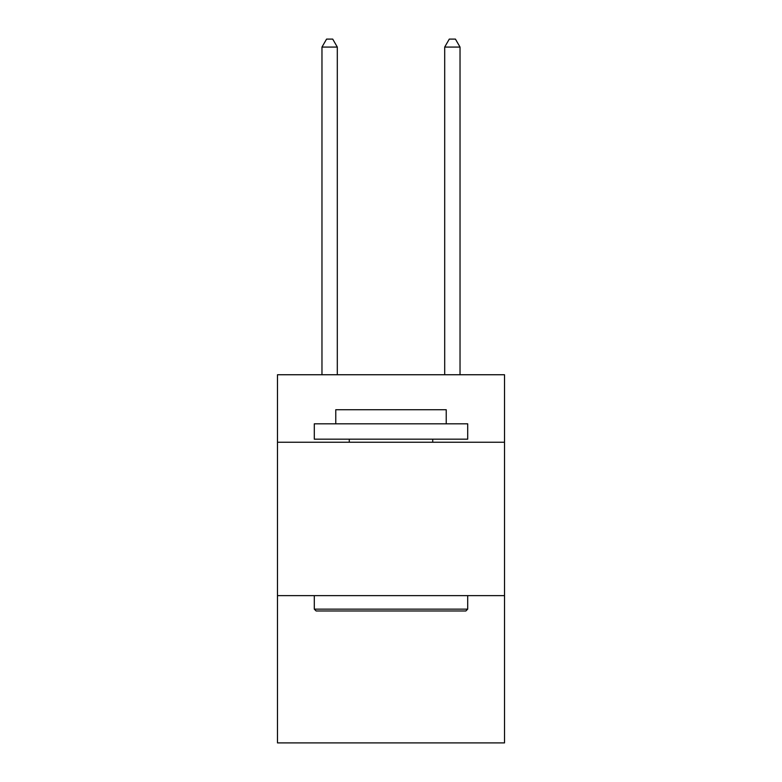 <?xml version="1.0" encoding="UTF-8"?>
<svg xmlns="http://www.w3.org/2000/svg" width="782" height="782" viewBox="0 0 782 782"><rect width="100%" height="100%" fill="white"/><g stroke="black" fill="none" stroke-linecap="round" stroke-linejoin="round"><path stroke-width="1.17" d="M504.517 442.231L504.517 374.744L277.483 374.744L277.483 442.231L504.517 442.231L504.517 742.9L277.483 742.9L277.483 442.231M504.517 595.64L277.483 595.64M316.143 610.977L314.296 609.139L467.704 609.139L465.857 610.977L316.143 610.977M467.704 423.824L467.704 439.171L314.296 439.171L314.296 423.824L467.704 423.824M335.771 423.824L335.771 409.719L446.229 409.719L446.229 423.824M467.704 595.64L467.704 609.139M314.296 595.64L314.296 609.139M432.729 439.171L432.729 442.231M349.271 439.171L349.271 442.231M337.306 374.744L337.306 47.076L321.969 47.076L321.969 374.744M321.969 47.076L326.573 39.1L332.712 39.1L337.306 47.076M460.031 374.744L460.031 47.076L444.694 47.076L444.694 374.744M444.694 47.076L449.288 39.1L455.427 39.1L460.031 47.076"/></g></svg>
